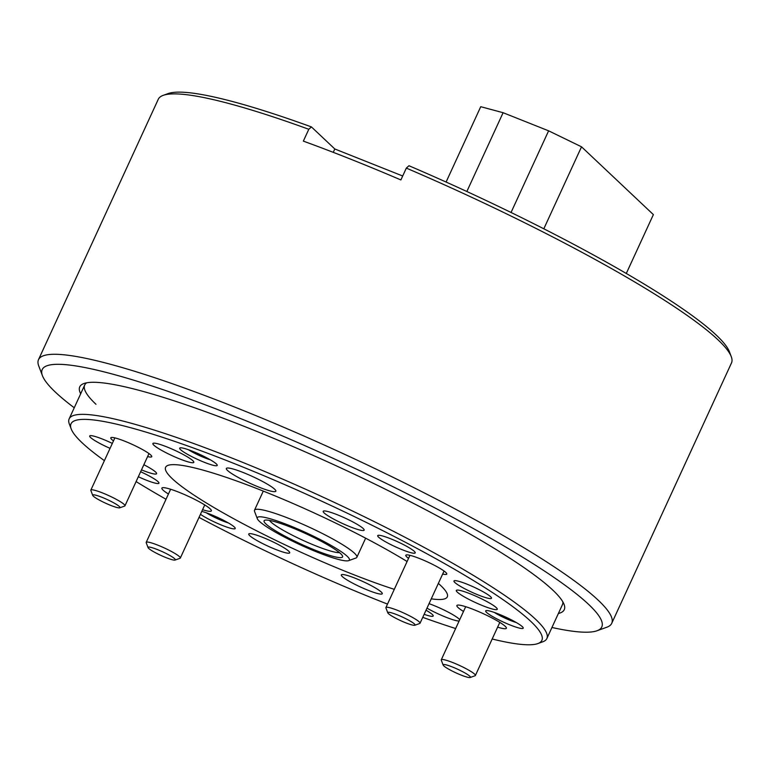 <?xml version="1.0" encoding="UTF-8"?>
<svg xmlns="http://www.w3.org/2000/svg" width="770" height="770" viewBox="0 0 770 770"><rect width="100%" height="100%" fill="white"/><g stroke="black" fill="none" stroke-linecap="round" stroke-linejoin="round"><path stroke-width="1.16" d="M551.946 627.483A307.971 40.926 -155.3 0 0 596.971 630.774A307.971 40.926 -155.3 0 0 588.598 604.373A307.971 40.926 -155.3 0 0 268.018 429.833A307.971 40.926 -155.3 0 0 42.446 375.722A307.971 40.926 -155.3 0 0 55.411 392.151A307.971 40.926 -155.3 0 0 74.247 407.773M42.446 375.722L38.741 365.962A315.479 41.927 24.7 0 1 38.5 359.667A315.479 41.927 24.7 0 1 288.865 429.487A315.479 41.927 24.7 0 1 598.203 600.196A315.479 41.927 24.7 0 1 611.726 623.325A315.479 41.927 24.7 0 1 606.789 627.242L596.971 630.774M80.686 393.788A266.651 35.439 24.7 0 1 83.92 383.527A266.651 35.439 24.7 0 1 307.615 452.924A266.651 35.439 24.7 0 1 552.831 590.138A266.651 35.439 24.7 0 1 564.063 604.363A266.651 35.439 24.7 0 1 558.375 613.497M86.702 382.796A262.897 34.939 -155.3 0 0 84.71 385.019A262.897 34.939 -155.3 0 0 95.981 404.298M611.726 623.325L731.5 362.93A315.479 41.927 -155.3 0 0 731.259 356.625A315.479 41.927 -155.3 0 0 717.977 339.791A315.479 41.927 -155.3 0 0 406.329 168.101L400.891 179.939A315.479 41.927 -155.3 0 0 303.351 141.122L308.799 129.283A315.479 41.927 -155.3 0 0 163.211 95.355A315.479 41.927 -155.3 0 0 158.274 99.272L38.5 359.667M163.211 95.355L168.12 93.584A311.725 41.426 24.7 0 1 311.427 126.915L308.799 129.283M311.427 126.915L334.815 148.985L402.7 176.003M406.329 168.101L408.966 165.733A311.725 41.426 24.7 0 1 729.411 351.755L731.259 356.625M492.174 639.004A259.144 34.438 -155.3 0 0 537.826 643.585A259.144 34.438 -155.3 0 0 438.688 560.281A259.144 34.438 -155.3 0 0 177.976 442.519A259.144 34.438 -155.3 0 0 71.215 428.967L69.358 424.087A262.897 34.939 24.7 0 1 69.156 418.842A262.897 34.939 24.7 0 1 177.668 437.841A262.897 34.939 24.7 0 1 428.543 549.799A262.897 34.939 24.7 0 1 546.854 638.551L562.408 604.739A262.897 34.939 -155.3 0 0 562.803 601.774M333.266 152.345L334.815 148.985M265.948 523.966A43.187 5.737 24.7 0 1 264.774 520.26A43.187 5.737 24.7 0 1 301.003 531.502A43.187 5.737 24.7 0 1 340.725 553.726A43.187 5.737 24.7 0 1 342.544 556.027A43.187 5.737 24.7 0 1 310.907 548.442A43.187 5.737 24.7 0 1 265.948 523.966M269.433 520.385A39.434 5.236 -155.3 0 0 270.761 521.877A39.434 5.236 -155.3 0 0 305.555 541.512A39.434 5.236 -155.3 0 0 339.416 552.581M259.452 521.377A50.705 6.737 -155.3 0 0 306.075 547.46A50.705 6.737 -155.3 0 0 348.608 560.656A50.705 6.737 -155.3 0 0 347.231 556.315A50.705 6.737 -155.3 0 0 294.448 527.575A50.705 6.737 -155.3 0 0 257.315 518.672A50.705 6.737 -155.3 0 0 259.452 521.377M257.315 518.672L254.533 511.357A56.335 7.488 24.7 0 1 254.495 510.231A56.335 7.488 24.7 0 1 299.203 522.695A56.335 7.488 24.7 0 1 354.441 553.178A56.335 7.488 24.7 0 1 356.856 557.307A56.335 7.488 24.7 0 1 355.971 558.009L348.608 560.656M446.09 182.047L480.74 106.693L503.099 112.709L548.615 130.823L581.523 146.81L653.374 214.609L626.289 273.475M543.812 228.805L581.523 146.81M466.851 191.509L503.099 112.709M511.049 212.481L548.615 130.823M152.556 551.099A15.025 1.992 -155.3 0 0 166.022 557.615A15.025 1.992 -155.3 0 0 175.117 560.05A15.025 1.992 -155.3 0 0 170.853 556.075A15.025 1.992 -155.3 0 0 155.694 548.914A15.025 1.992 -155.3 0 0 148.071 547.614A15.025 1.992 -155.3 0 0 152.556 551.099M148.071 547.614L146.213 542.735A18.778 2.493 24.7 0 1 146.204 542.359A18.778 2.493 24.7 0 1 156.791 544.756A18.778 2.493 24.7 0 1 174.703 553.322A18.778 2.493 24.7 0 1 180.324 558.058A18.778 2.493 24.7 0 1 180.026 558.288L175.117 560.05M119.725 507.825A15.025 1.992 -155.3 0 0 119.764 507.805A15.025 1.992 -155.3 0 0 109.099 500.433A15.025 1.992 -155.3 0 0 92.977 494.869A15.025 1.992 -155.3 0 0 92.708 495.37A15.025 1.992 -155.3 0 0 105.423 503.118A15.025 1.992 -155.3 0 0 119.725 507.825M92.708 495.37L90.86 490.49A18.778 2.493 24.7 0 1 90.841 490.115A18.778 2.493 24.7 0 1 91.187 489.864A18.778 2.493 24.7 0 1 110.206 496.284A18.778 2.493 24.7 0 1 124.961 505.813A18.778 2.493 24.7 0 1 124.673 506.044A18.778 2.493 24.7 0 1 124.624 506.054M410.564 621.274A15.025 1.992 -155.3 0 0 395.395 614.113A15.025 1.992 -155.3 0 0 387.782 612.814A15.025 1.992 -155.3 0 0 392.267 616.298A15.025 1.992 -155.3 0 0 405.732 622.815A15.025 1.992 -155.3 0 0 414.828 625.25A15.025 1.992 -155.3 0 0 410.564 621.274M387.782 612.814L385.924 607.934A18.778 2.493 24.7 0 1 385.914 607.559A18.778 2.493 24.7 0 1 396.502 609.956A18.778 2.493 24.7 0 1 414.404 618.512A18.778 2.493 24.7 0 1 420.035 623.248A18.778 2.493 24.7 0 1 419.737 623.488L414.828 625.25M443.405 664.558A15.025 1.992 -155.3 0 0 443.135 665.059A15.025 1.992 -155.3 0 0 455.85 672.807A15.025 1.992 -155.3 0 0 470.152 677.513A15.025 1.992 -155.3 0 0 470.191 677.494A15.025 1.992 -155.3 0 0 459.526 670.121A15.025 1.992 -155.3 0 0 443.405 664.558M443.135 665.059L441.287 660.179A18.778 2.493 24.7 0 1 441.268 659.803A18.778 2.493 24.7 0 1 441.614 659.553A18.778 2.493 24.7 0 1 460.633 665.973A18.778 2.493 24.7 0 1 475.388 675.502A18.778 2.493 24.7 0 1 475.1 675.733A18.778 2.493 24.7 0 1 475.052 675.742M138.34 476.726A20.655 2.743 -155.3 0 0 150.41 481.693A20.655 2.743 -155.3 0 0 158.938 483.185A20.655 2.743 -155.3 0 0 140.631 471.74M488.498 595.066A20.655 2.743 -155.3 0 0 467.939 584.536A20.655 2.743 -155.3 0 0 453.963 580.975A20.655 2.743 -155.3 0 0 456.957 584.151A20.655 2.743 -155.3 0 0 477.516 594.681A20.655 2.743 -155.3 0 0 491.491 598.242A20.655 2.743 -155.3 0 0 488.498 595.066M200.45 514.293A20.655 2.743 -155.3 0 0 200.672 514.447A20.655 2.743 -155.3 0 0 221.231 524.976A20.655 2.743 -155.3 0 0 235.206 528.528A20.655 2.743 -155.3 0 0 232.213 525.352A20.655 2.743 -155.3 0 0 201.778 511.415M112.324 443.414A20.655 2.743 -155.3 0 0 89.686 435.984A20.655 2.743 -155.3 0 0 92.679 439.16A20.655 2.743 -155.3 0 0 110.052 448.342M214.224 462.25A20.655 2.743 -155.3 0 0 193.665 451.721A20.655 2.743 -155.3 0 0 179.689 448.169A20.655 2.743 -155.3 0 0 182.692 451.345A20.655 2.743 -155.3 0 0 203.242 461.865A20.655 2.743 -155.3 0 0 217.227 465.427A20.655 2.743 -155.3 0 0 214.224 462.25M412.219 549.713A20.655 2.743 -155.3 0 0 391.67 539.183A20.655 2.743 -155.3 0 0 377.685 535.622A20.655 2.743 -155.3 0 0 380.688 538.798A20.655 2.743 -155.3 0 0 401.237 549.328A20.655 2.743 -155.3 0 0 415.222 552.889A20.655 2.743 -155.3 0 0 412.219 549.713M520.212 624.999A20.655 2.743 -155.3 0 0 499.663 614.47A20.655 2.743 -155.3 0 0 485.678 610.908A20.655 2.743 -155.3 0 0 488.681 614.085A20.655 2.743 -155.3 0 0 509.23 624.614A20.655 2.743 -155.3 0 0 523.215 628.176A20.655 2.743 -155.3 0 0 520.212 624.999M424.145 614.316A20.655 2.743 -155.3 0 0 433.212 615.99A20.655 2.743 -155.3 0 0 430.209 612.814A20.655 2.743 -155.3 0 0 426.031 610.206M271.887 487.035A27.229 3.619 -155.3 0 0 244.793 473.155A27.229 3.619 -155.3 0 0 226.361 468.468A27.229 3.619 -155.3 0 0 230.317 472.655A27.229 3.619 -155.3 0 0 257.411 486.525A27.229 3.619 -155.3 0 0 275.833 491.222A27.229 3.619 -155.3 0 0 271.887 487.035M497.632 627.146A27.229 3.619 -155.3 0 0 506.371 628.282A27.229 3.619 -155.3 0 0 502.415 624.095A27.229 3.619 -155.3 0 0 475.321 610.225A27.229 3.619 -155.3 0 0 456.889 605.528A27.229 3.619 -155.3 0 0 460.845 609.715A27.229 3.619 -155.3 0 0 463.502 611.457M202.558 509.711A27.229 3.619 -155.3 0 0 211.355 510.866A27.229 3.619 -155.3 0 0 207.399 506.679A27.229 3.619 -155.3 0 0 180.305 492.8A27.229 3.619 -155.3 0 0 161.883 488.113A27.229 3.619 -155.3 0 0 165.829 492.3A27.229 3.619 -155.3 0 0 168.447 494.003M360.88 526.69A22.532 2.993 -155.3 0 0 338.454 515.207A22.532 2.993 -155.3 0 0 323.208 511.319A22.532 2.993 -155.3 0 0 326.48 514.784A22.532 2.993 -155.3 0 0 348.897 526.266A22.532 2.993 -155.3 0 0 364.152 530.155A22.532 2.993 -155.3 0 0 360.88 526.69M442.673 574.025A22.532 2.993 -155.3 0 0 446.754 574.093A22.532 2.993 -155.3 0 0 443.481 570.618A22.532 2.993 -155.3 0 0 421.055 559.135A22.532 2.993 -155.3 0 0 405.809 555.257A22.532 2.993 -155.3 0 0 408.543 558.346M493.974 605.826A22.532 2.993 -155.3 0 0 471.548 594.344A22.532 2.993 -155.3 0 0 456.302 590.455A22.532 2.993 -155.3 0 0 459.575 593.92A22.532 2.993 -155.3 0 0 482.001 605.403A22.532 2.993 -155.3 0 0 497.247 609.291A22.532 2.993 -155.3 0 0 493.974 605.826M459.719 619.696A22.532 2.993 -155.3 0 0 456.745 617.165A22.532 2.993 -155.3 0 0 429.044 603.661M379.004 590.263A22.532 2.993 -155.3 0 0 356.577 578.78A22.532 2.993 -155.3 0 0 341.322 574.901A22.532 2.993 -155.3 0 0 344.594 578.366A22.532 2.993 -155.3 0 0 367.021 589.849A22.532 2.993 -155.3 0 0 382.276 593.728A22.532 2.993 -155.3 0 0 379.004 590.263M286.421 549.376A22.532 2.993 -155.3 0 0 263.994 537.884A22.532 2.993 -155.3 0 0 248.749 534.005A22.532 2.993 -155.3 0 0 252.021 537.47A22.532 2.993 -155.3 0 0 274.447 548.952A22.532 2.993 -155.3 0 0 289.693 552.841A22.532 2.993 -155.3 0 0 286.421 549.376M141.488 469.873A22.532 2.993 -155.3 0 0 156.599 473.704A22.532 2.993 -155.3 0 0 153.326 470.239A22.532 2.993 -155.3 0 0 143.865 464.724M147.599 456.591A22.532 2.993 -155.3 0 0 151.738 456.668A22.532 2.993 -155.3 0 0 148.466 453.203A22.532 2.993 -155.3 0 0 126.049 441.72A22.532 2.993 -155.3 0 0 110.793 437.832A22.532 2.993 -155.3 0 0 113.488 440.883M190.556 458.901A22.532 2.993 -155.3 0 0 168.13 447.409A22.532 2.993 -155.3 0 0 152.883 443.53A22.532 2.993 -155.3 0 0 156.156 446.995A22.532 2.993 -155.3 0 0 178.573 458.477A22.532 2.993 -155.3 0 0 193.828 462.366A22.532 2.993 -155.3 0 0 190.556 458.901M71.215 428.967A259.144 34.438 -155.3 0 0 104.393 460.643M136.107 481.577A259.144 34.438 -155.3 0 0 166.022 499.268M199.026 517.401A259.144 34.438 -155.3 0 0 387.503 604.094M422.749 617.347A259.144 34.438 -155.3 0 0 434.925 621.64A259.144 34.438 -155.3 0 0 455.647 628.541M407.089 561.513A155.04 20.598 -155.3 0 0 229.585 478.497A155.04 20.598 -155.3 0 0 165.762 466.986A155.04 20.598 -155.3 0 0 234.35 519.076A155.04 20.598 -155.3 0 0 383.306 585.662A155.04 20.598 -155.3 0 0 394.288 589.339M431.267 598.829A155.04 20.598 -155.3 0 0 447.428 596.538A155.04 20.598 -155.3 0 0 438.351 583.41M426.975 608.156A22.532 2.993 -155.3 0 0 459.113 621.005M546.854 638.551A262.897 34.939 24.7 0 1 542.735 641.814L537.826 643.585M206.389 512.83A16.526 2.194 -155.3 0 0 211.173 515.592A16.526 2.194 -155.3 0 0 228.363 522.936M212.414 515.14L223.502 520.279M494.388 612.468A16.526 2.194 -155.3 0 0 516.362 622.574M500.413 614.778L511.501 619.927M188.4 449.719A16.526 2.194 -155.3 0 0 208.208 459.122A16.526 2.194 -155.3 0 0 210.374 459.825M194.425 452.038L205.513 457.178M365.654 538.182L356.856 557.307M263.292 491.096L254.495 510.231M180.324 558.058L204.753 504.937M146.204 542.359L170.632 489.248M119.764 507.805L124.673 506.044M124.961 505.813L148.985 453.569M90.841 490.115L114.865 437.889M385.914 607.559L409.938 555.324M420.035 623.248L444.049 571.032M441.268 659.803L465.696 606.693M475.388 675.502L499.817 622.391M470.191 677.494L475.1 675.733M84.71 385.019L69.156 418.842"/></g></svg>
